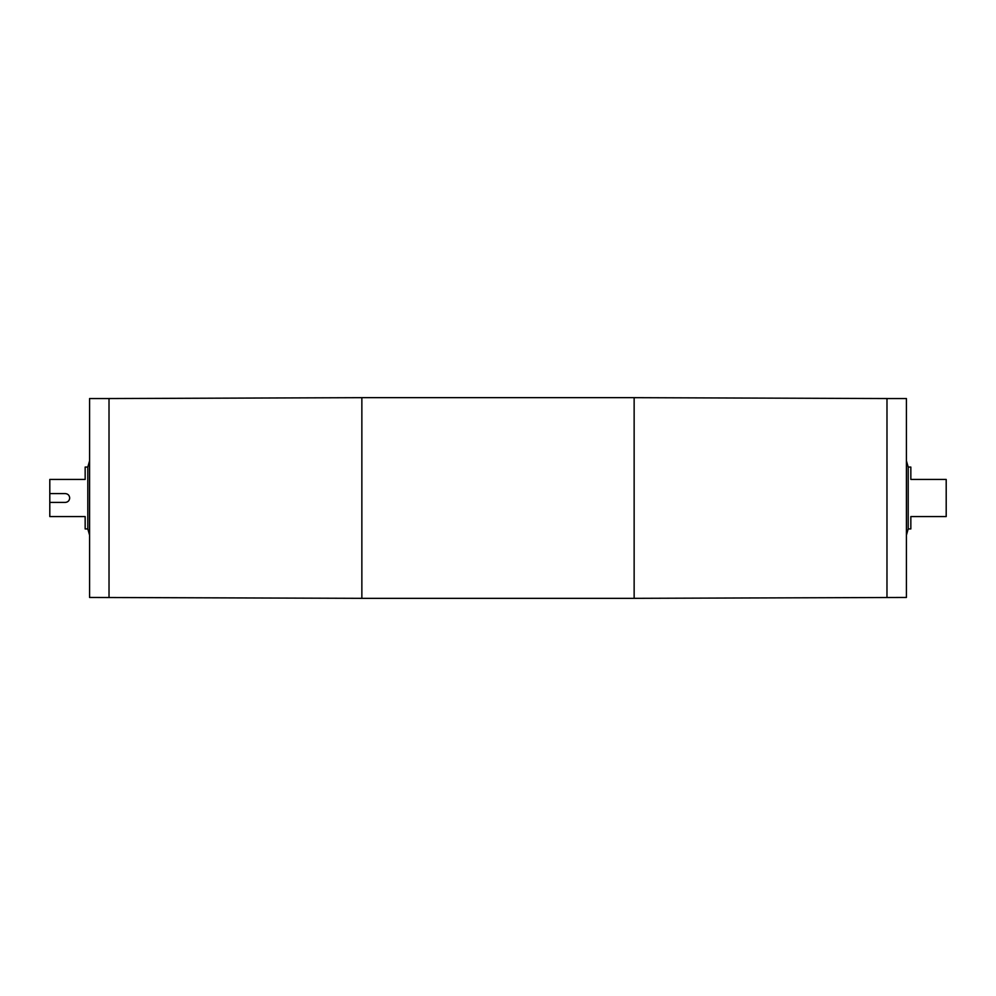 <?xml version="1.0" encoding="UTF-8"?>
<svg xmlns="http://www.w3.org/2000/svg" width="996" height="996" viewBox="0 0 996 996"><rect width="100%" height="100%" fill="white"/><g stroke="black" fill="none" stroke-linecap="round" stroke-linejoin="round"><path stroke-width="1.49" d="M69.695 498C69.434 500.689 67.965 502.158 65.275 502.42L49.8 502.42L49.8 493.58L65.275 493.58C67.965 493.842 69.434 495.311 69.695 498M66.956 502.084L68.4 501.125M49.8 493.58L49.8 479.437L85.158 479.437L85.158 467.062L87.81 467.062L89.578 460.874M87.81 467.062L87.81 528.938L85.158 528.938L85.158 516.563L49.8 516.563L49.8 502.42M634.141 598.335L906.422 597.451L906.422 398.549L886.988 398.549L886.975 597.451L886.988 398.549L634.141 397.665L634.141 598.335L361.859 598.335L361.859 397.665L634.141 397.665M906.422 535.126L908.19 528.938L910.842 528.938L910.842 516.563L946.2 516.563L946.2 479.437L910.842 479.437L910.842 467.062L908.19 467.062L906.422 460.874M908.19 528.938L908.19 467.062M361.859 598.335L89.578 597.451L89.578 398.549L109.012 398.549L109.025 597.451L109.012 398.549L361.859 397.665M87.81 528.938L89.578 535.126"/></g></svg>

